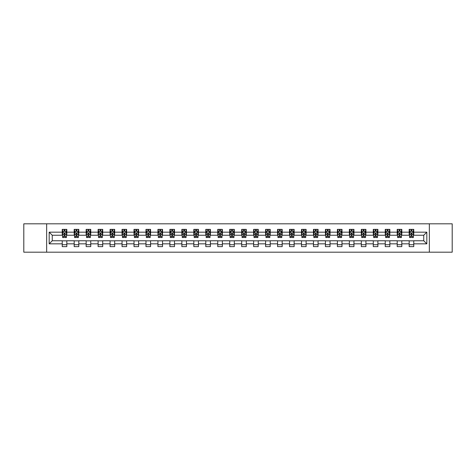 <?xml version="1.0" encoding="UTF-8"?>
<svg xmlns="http://www.w3.org/2000/svg" width="476" height="476" viewBox="0 0 476 476"><rect width="100%" height="100%" fill="white"/><g stroke="black" fill="none" stroke-linecap="round" stroke-linejoin="round"><path stroke-width="0.71" d="M429.346 252.191L452.2 252.191L452.2 223.809L429.346 223.809L429.346 252.191L46.654 252.191L46.654 223.809L23.8 223.809L23.8 252.191L46.654 252.191M429.346 223.809L46.654 223.809M413.775 232.169L413.775 229.373L409.176 229.373L409.176 232.169L401.815 232.169L401.815 229.373L397.21 229.373L397.21 232.169L389.85 232.169L389.85 229.373L385.251 229.373L385.251 232.169L377.885 232.169L377.885 229.373L373.285 229.373L373.285 232.169L365.919 232.169L365.919 229.373L361.32 229.373L361.32 232.169L353.96 232.169L353.96 229.373L349.354 229.373L349.354 232.169L341.994 232.169L341.994 229.373L337.395 229.373L337.395 232.169L330.029 232.169L330.029 229.373L325.429 229.373L325.429 232.169L318.063 232.169L318.063 229.373L313.464 229.373L313.464 232.169L306.104 232.169L306.104 229.373L301.498 229.373L301.498 232.169L294.138 232.169L294.138 229.373L289.539 229.373L289.539 232.169L282.173 232.169L282.173 229.373L277.573 229.373L277.573 232.169L270.213 232.169L270.213 229.373L265.608 229.373L265.608 232.169L258.248 232.169L258.248 229.373L253.643 229.373L253.643 232.169L246.282 232.169L246.282 229.373L241.683 229.373L241.683 232.169L234.317 232.169L234.317 229.373L229.718 229.373L229.718 232.169L222.357 232.169L222.357 229.373L217.752 229.373L217.752 232.169L210.392 232.169L210.392 229.373L205.787 229.373L205.787 232.169L198.427 232.169L198.427 229.373L193.827 229.373L193.827 232.169L186.461 232.169L186.461 229.373L181.862 229.373L181.862 232.169L174.502 232.169L174.502 229.373L169.896 229.373L169.896 232.169L162.536 232.169L162.536 229.373L157.937 229.373L157.937 232.169L150.571 232.169L150.571 229.373L145.971 229.373L145.971 232.169L138.605 232.169L138.605 229.373L134.006 229.373L134.006 232.169L126.646 232.169L126.646 229.373L122.04 229.373L122.04 232.169L114.68 232.169L114.68 229.373L110.081 229.373L110.081 232.169L102.715 232.169L102.715 229.373L98.115 229.373L98.115 232.169L90.749 232.169L90.749 229.373L86.15 229.373L86.15 232.169L78.79 232.169L78.79 229.373L74.185 229.373L74.185 232.169L66.824 232.169L66.824 229.373L62.225 229.373L62.225 232.169L49.183 232.169L49.183 243.831L52.253 240.761L62.225 240.761L62.225 246.627L66.824 246.627L66.824 240.761L74.185 240.761L74.185 246.627L78.79 246.627L78.79 240.761L86.15 240.761L86.15 246.627L90.749 246.627L90.749 240.761L98.115 240.761L98.115 246.627L102.715 246.627L102.715 240.761L110.081 240.761L110.081 246.627L114.68 246.627L114.68 240.761L122.04 240.761L122.04 246.627L126.646 246.627L126.646 240.761L134.006 240.761L134.006 246.627L138.605 246.627L138.605 240.761L145.971 240.761L145.971 246.627L150.571 246.627L150.571 240.761L157.937 240.761L157.937 246.627L162.536 246.627L162.536 240.761L169.896 240.761L169.896 246.627L174.502 246.627L174.502 240.761L181.862 240.761L181.862 246.627L186.461 246.627L186.461 240.761L193.827 240.761L193.827 246.627L198.427 246.627L198.427 240.761L205.787 240.761L205.787 246.627L210.392 246.627L210.392 240.761L217.752 240.761L217.752 246.627L222.357 246.627L222.357 240.761L229.718 240.761L229.718 246.627L234.317 246.627L234.317 240.761L241.683 240.761L241.683 246.627L246.282 246.627L246.282 240.761L253.643 240.761L253.643 246.627L258.248 246.627L258.248 240.761L265.608 240.761L265.608 246.627L270.213 246.627L270.213 240.761L277.573 240.761L277.573 246.627L282.173 246.627L282.173 240.761L289.539 240.761L289.539 246.627L294.138 246.627L294.138 240.761L301.498 240.761L301.498 246.627L306.104 246.627L306.104 240.761L313.464 240.761L313.464 246.627L318.063 246.627L318.063 240.761L325.429 240.761L325.429 246.627L330.029 246.627L330.029 240.761L337.395 240.761L337.395 246.627L341.994 246.627L341.994 240.761L349.354 240.761L349.354 246.627L353.96 246.627L353.96 240.761L361.32 240.761L361.32 246.627L365.919 246.627L365.919 240.761L373.285 240.761L373.285 246.627L377.885 246.627L377.885 240.761L385.251 240.761L385.251 246.627L389.85 246.627L389.85 240.761L397.21 240.761L397.21 246.627L401.815 246.627L401.815 240.761L409.176 240.761L409.176 246.627L413.775 246.627L413.775 240.761L423.747 240.761L423.747 235.239L413.775 235.239L413.775 232.169L426.817 232.169L426.817 243.831L413.775 243.831M409.176 243.831L401.815 243.831M397.21 243.831L389.85 243.831M385.251 243.831L377.885 243.831M373.285 243.831L365.919 243.831M361.32 243.831L353.96 243.831M349.354 243.831L341.994 243.831M337.395 243.831L330.029 243.831M325.429 243.831L318.063 243.831M313.464 243.831L306.104 243.831M301.498 243.831L294.138 243.831M289.539 243.831L282.173 243.831M277.573 243.831L270.213 243.831M265.608 243.831L258.248 243.831M253.643 243.831L246.282 243.831M241.683 243.831L234.317 243.831M229.718 243.831L222.357 243.831M217.752 243.831L210.392 243.831M205.787 243.831L198.427 243.831M193.827 243.831L186.461 243.831M181.862 243.831L174.502 243.831M169.896 243.831L162.536 243.831M157.937 243.831L150.571 243.831M145.971 243.831L138.605 243.831M134.006 243.831L126.646 243.831M122.04 243.831L114.68 243.831M110.081 243.831L102.715 243.831M98.115 243.831L90.749 243.831M86.15 243.831L78.79 243.831M74.185 243.831L66.824 243.831M62.225 243.831L49.183 243.831M409.176 232.169L409.176 235.239L401.815 235.239L401.815 232.169M397.21 232.169L397.21 235.239L389.85 235.239L389.85 232.169M385.251 232.169L385.251 235.239L377.885 235.239L377.885 232.169M373.285 232.169L373.285 235.239L365.919 235.239L365.919 232.169M361.32 232.169L361.32 235.239L353.96 235.239L353.96 232.169M349.354 232.169L349.354 235.239L341.994 235.239L341.994 232.169M337.395 232.169L337.395 235.239L330.029 235.239L330.029 232.169M325.429 232.169L325.429 235.239L318.063 235.239L318.063 232.169M313.464 232.169L313.464 235.239L306.104 235.239L306.104 232.169M301.498 232.169L301.498 235.239L294.138 235.239L294.138 232.169M289.539 232.169L289.539 235.239L282.173 235.239L282.173 232.169M277.573 232.169L277.573 235.239L270.213 235.239L270.213 232.169M265.608 232.169L265.608 235.239L258.248 235.239L258.248 232.169M253.643 232.169L253.643 235.239L246.282 235.239L246.282 232.169M241.683 232.169L241.683 235.239L234.317 235.239L234.317 232.169M229.718 232.169L229.718 235.239L222.357 235.239L222.357 232.169M217.752 232.169L217.752 235.239L210.392 235.239L210.392 232.169M205.787 232.169L205.787 235.239L198.427 235.239L198.427 232.169M193.827 232.169L193.827 235.239L186.461 235.239L186.461 232.169M181.862 232.169L181.862 235.239L174.502 235.239L174.502 232.169M169.896 232.169L169.896 235.239L162.536 235.239L162.536 232.169M157.937 232.169L157.937 235.239L150.571 235.239L150.571 232.169M145.971 232.169L145.971 235.239L138.605 235.239L138.605 232.169M134.006 232.169L134.006 235.239L126.646 235.239L126.646 232.169M122.04 232.169L122.04 235.239L114.68 235.239L114.68 232.169M110.081 232.169L110.081 235.239L102.715 235.239L102.715 232.169M98.115 232.169L98.115 235.239L90.749 235.239L90.749 232.169M86.15 232.169L86.15 235.239L78.79 235.239L78.79 232.169M74.185 232.169L74.185 235.239L66.824 235.239L66.824 232.169M62.225 232.169L62.225 235.239L52.253 235.239L49.183 232.169M52.253 235.239L52.253 240.761M426.817 243.831L423.747 240.761M423.747 235.239L426.817 232.169M62.225 231.288L62.606 231.288M64.064 231.288L64.986 231.288M66.438 231.288L66.824 231.288M62.225 235.162L62.606 235.162M64.064 235.162L64.986 235.162M66.438 235.162L66.824 235.162M62.225 240.838L66.824 240.838M62.225 244.712L66.824 244.712M74.185 240.838L78.79 240.838M74.185 244.712L78.79 244.712M74.185 231.288L74.571 231.288M76.029 231.288L76.945 231.288M78.403 231.288L78.79 231.288M74.185 235.162L74.571 235.162M76.029 235.162L76.945 235.162M78.403 235.162L78.79 235.162M86.15 240.838L90.749 240.838M86.15 244.712L90.749 244.712M86.15 231.288L86.537 231.288M87.989 231.288L88.911 231.288M90.369 231.288L90.749 231.288M86.15 235.162L86.537 235.162M87.989 235.162L88.911 235.162M90.369 235.162L90.749 235.162M98.115 240.838L102.715 240.838M98.115 244.712L102.715 244.712M98.115 231.288L98.496 231.288M99.954 231.288L100.876 231.288M102.334 231.288L102.715 231.288M98.115 235.162L98.496 235.162M99.954 235.162L100.876 235.162M102.334 235.162L102.715 235.162M110.081 240.838L114.68 240.838M110.081 244.712L114.68 244.712M110.081 231.288L110.462 231.288M111.919 231.288L112.842 231.288M114.294 231.288L114.68 231.288M110.081 235.162L110.462 235.162M111.919 235.162L112.842 235.162M114.294 235.162L114.68 235.162M122.04 240.838L126.646 240.838M122.04 244.712L126.646 244.712M122.04 231.288L122.427 231.288M123.885 231.288L124.801 231.288M126.259 231.288L126.646 231.288M122.04 235.162L122.427 235.162M123.885 235.162L124.801 235.162M126.259 235.162L126.646 235.162M134.006 240.838L138.605 240.838M134.006 244.712L138.605 244.712M134.006 231.288L134.387 231.288M135.844 231.288L136.767 231.288M138.224 231.288L138.605 231.288M134.006 235.162L134.387 235.162M135.844 235.162L136.767 235.162M138.224 235.162L138.605 235.162M145.971 240.838L150.571 240.838M145.971 244.712L150.571 244.712M145.971 231.288L146.352 231.288M147.81 231.288L148.732 231.288M150.19 231.288L150.571 231.288M145.971 235.162L146.352 235.162M147.81 235.162L148.732 235.162M150.19 235.162L150.571 235.162M157.937 240.838L162.536 240.838M157.937 244.712L162.536 244.712M157.937 231.288L158.318 231.288M159.775 231.288L160.698 231.288M162.149 231.288L162.536 231.288M157.937 235.162L158.318 235.162M159.775 235.162L160.698 235.162M162.149 235.162L162.536 235.162M169.896 240.838L174.502 240.838M169.896 244.712L174.502 244.712M169.896 231.288L170.283 231.288M171.741 231.288L172.657 231.288M174.115 231.288L174.502 231.288M169.896 235.162L170.283 235.162M171.741 235.162L172.657 235.162M174.115 235.162L174.502 235.162M181.862 240.838L186.461 240.838M181.862 244.712L186.461 244.712M181.862 231.288L182.243 231.288M183.7 231.288L184.623 231.288M186.08 231.288L186.461 231.288M181.862 235.162L182.243 235.162M183.7 235.162L184.623 235.162M186.08 235.162L186.461 235.162M193.827 240.838L198.427 240.838M193.827 244.712L198.427 244.712M193.827 231.288L194.208 231.288M195.666 231.288L196.588 231.288M198.046 231.288L198.427 231.288M193.827 235.162L194.208 235.162M195.666 235.162L196.588 235.162M198.046 235.162L198.427 235.162M205.787 240.838L210.392 240.838M205.787 244.712L210.392 244.712M205.787 231.288L206.173 231.288M207.631 231.288L208.547 231.288M210.005 231.288L210.392 231.288M205.787 235.162L206.173 235.162M207.631 235.162L208.547 235.162M210.005 235.162L210.392 235.162M217.752 240.838L222.357 240.838M217.752 244.712L222.357 244.712M217.752 231.288L218.139 231.288M219.597 231.288L220.513 231.288M221.971 231.288L222.357 231.288M217.752 235.162L218.139 235.162M219.597 235.162L220.513 235.162M221.971 235.162L222.357 235.162M229.718 240.838L234.317 240.838M229.718 244.712L234.317 244.712M229.718 231.288L230.098 231.288M231.556 231.288L232.478 231.288M233.936 231.288L234.317 231.288M229.718 235.162L230.098 235.162M231.556 235.162L232.478 235.162M233.936 235.162L234.317 235.162M241.683 240.838L246.282 240.838M241.683 244.712L246.282 244.712M241.683 231.288L242.064 231.288M243.522 231.288L244.444 231.288M245.902 231.288L246.282 231.288M241.683 235.162L242.064 235.162M243.522 235.162L244.444 235.162M245.902 235.162L246.282 235.162M253.643 240.838L258.248 240.838M253.643 244.712L258.248 244.712M253.643 231.288L254.029 231.288M255.487 231.288L256.403 231.288M257.861 231.288L258.248 231.288M253.643 235.162L254.029 235.162M255.487 235.162L256.403 235.162M257.861 235.162L258.248 235.162M265.608 240.838L270.213 240.838M265.608 244.712L270.213 244.712M265.608 231.288L265.995 231.288M267.452 231.288L268.369 231.288M269.827 231.288L270.213 231.288M265.608 235.162L265.995 235.162M267.452 235.162L268.369 235.162M269.827 235.162L270.213 235.162M277.573 240.838L282.173 240.838M277.573 244.712L282.173 244.712M277.573 231.288L277.954 231.288M279.412 231.288L280.334 231.288M281.792 231.288L282.173 231.288M277.573 235.162L277.954 235.162M279.412 235.162L280.334 235.162M281.792 235.162L282.173 235.162M289.539 240.838L294.138 240.838M289.539 244.712L294.138 244.712M289.539 231.288L289.92 231.288M291.377 231.288L292.3 231.288M293.757 231.288L294.138 231.288M289.539 235.162L289.92 235.162M291.377 235.162L292.3 235.162M293.757 235.162L294.138 235.162M301.498 240.838L306.104 240.838M301.498 244.712L306.104 244.712M301.498 231.288L301.885 231.288M303.343 231.288L304.259 231.288M305.717 231.288L306.104 231.288M301.498 235.162L301.885 235.162M303.343 235.162L304.259 235.162M305.717 235.162L306.104 235.162M313.464 240.838L318.063 240.838M313.464 244.712L318.063 244.712M313.464 231.288L313.851 231.288M315.302 231.288L316.225 231.288M317.682 231.288L318.063 231.288M313.464 235.162L313.851 235.162M315.302 235.162L316.225 235.162M317.682 235.162L318.063 235.162M325.429 240.838L330.029 240.838M325.429 244.712L330.029 244.712M325.429 231.288L325.81 231.288M327.268 231.288L328.19 231.288M329.648 231.288L330.029 231.288M325.429 235.162L325.81 235.162M327.268 235.162L328.19 235.162M329.648 235.162L330.029 235.162M337.395 240.838L341.994 240.838M337.395 244.712L341.994 244.712M337.395 231.288L337.776 231.288M339.233 231.288L340.156 231.288M341.613 231.288L341.994 231.288M337.395 235.162L337.776 235.162M339.233 235.162L340.156 235.162M341.613 235.162L341.994 235.162M349.354 240.838L353.96 240.838M349.354 244.712L353.96 244.712M349.354 231.288L349.741 231.288M351.199 231.288L352.115 231.288M353.573 231.288L353.96 231.288M349.354 235.162L349.741 235.162M351.199 235.162L352.115 235.162M353.573 235.162L353.96 235.162M361.32 240.838L365.919 240.838M361.32 244.712L365.919 244.712M361.32 231.288L361.706 231.288M363.158 231.288L364.08 231.288M365.538 231.288L365.919 231.288M361.32 235.162L361.706 235.162M363.158 235.162L364.08 235.162M365.538 235.162L365.919 235.162M373.285 240.838L377.885 240.838M373.285 244.712L377.885 244.712M373.285 231.288L373.666 231.288M375.124 231.288L376.046 231.288M377.504 231.288L377.885 231.288M373.285 235.162L373.666 235.162M375.124 235.162L376.046 235.162M377.504 235.162L377.885 235.162M385.251 240.838L389.85 240.838M385.251 244.712L389.85 244.712M385.251 231.288L385.631 231.288M387.089 231.288L388.011 231.288M389.463 231.288L389.85 231.288M385.251 235.162L385.631 235.162M387.089 235.162L388.011 235.162M389.463 235.162L389.85 235.162M397.21 240.838L401.815 240.838M397.21 244.712L401.815 244.712M397.21 231.288L397.597 231.288M399.055 231.288L399.971 231.288M401.429 231.288L401.815 231.288M397.21 235.162L397.597 235.162M399.055 235.162L399.971 235.162M401.429 235.162L401.815 235.162M409.176 240.838L413.775 240.838M409.176 244.712L413.775 244.712M409.176 231.288L409.562 231.288M411.014 231.288L411.936 231.288M413.394 231.288L413.775 231.288M409.176 235.162L409.562 235.162M411.014 235.162L411.936 235.162M413.394 235.162L413.775 235.162M64.986 230.372L64.064 230.372M66.438 236.578L64.986 236.578L64.986 237.542L66.438 237.542L66.438 232.859L65.676 231.33L63.373 231.33L62.606 232.859L62.606 237.542L64.064 237.542L64.064 236.578L62.606 236.578M62.606 232.859L62.606 229.373M66.438 232.859L66.438 229.373M64.064 231.33L64.064 229.373M64.986 229.373L64.986 231.33M64.986 236.578L64.986 233.436L64.064 233.436L64.064 236.578M76.945 230.372L76.029 230.372M78.403 236.578L76.945 236.578L76.945 237.542L78.403 237.542L78.403 232.859L77.636 231.33L75.339 231.33L74.571 232.859L74.571 237.542L76.029 237.542L76.029 236.578L74.571 236.578M74.571 232.859L74.571 229.373M78.403 232.859L78.403 229.373M76.029 231.33L76.029 229.373M76.945 229.373L76.945 231.33M76.945 236.578L76.945 233.436L76.029 233.436L76.029 236.578M88.911 230.372L87.989 230.372M90.369 236.578L88.911 236.578L88.911 237.542L90.369 237.542L90.369 232.859L89.601 231.33L87.298 231.33L86.537 232.859L86.537 237.542L87.989 237.542L87.989 236.578L86.537 236.578M86.537 232.859L86.537 229.373M90.369 232.859L90.369 229.373M87.989 231.33L87.989 229.373M88.911 229.373L88.911 231.33M88.911 236.578L88.911 233.436L87.989 233.436L87.989 236.578M100.876 230.372L99.954 230.372M102.334 236.578L100.876 236.578L100.876 237.542L102.334 237.542L102.334 232.859L101.566 231.33L99.264 231.33L98.496 232.859L98.496 237.542L99.954 237.542L99.954 236.578L98.496 236.578M98.496 232.859L98.496 229.373M102.334 232.859L102.334 229.373M99.954 231.33L99.954 229.373M100.876 229.373L100.876 231.33M100.876 236.578L100.876 233.436L99.954 233.436L99.954 236.578M112.842 230.372L111.919 230.372M114.294 236.578L112.842 236.578L112.842 237.542L114.294 237.542L114.294 232.859L113.532 231.33L111.229 231.33L110.462 232.859L110.462 237.542L111.919 237.542L111.919 236.578L110.462 236.578M110.462 232.859L110.462 229.373M114.294 232.859L114.294 229.373M111.919 231.33L111.919 229.373M112.842 229.373L112.842 231.33M112.842 236.578L112.842 233.436L111.919 233.436L111.919 236.578M124.801 230.372L123.885 230.372M126.259 236.578L124.801 236.578L124.801 237.542L126.259 237.542L126.259 232.859L125.491 231.33L123.195 231.33L122.427 232.859L122.427 237.542L123.885 237.542L123.885 236.578L122.427 236.578M122.427 232.859L122.427 229.373M126.259 232.859L126.259 229.373M123.885 231.33L123.885 229.373M124.801 229.373L124.801 231.33M124.801 236.578L124.801 233.436L123.885 233.436L123.885 236.578M136.767 230.372L135.844 230.372M138.224 236.578L136.767 236.578L136.767 237.542L138.224 237.542L138.224 232.859L137.457 231.33L135.154 231.33L134.387 232.859L134.387 237.542L135.844 237.542L135.844 236.578L134.387 236.578M134.387 232.859L134.387 229.373M138.224 232.859L138.224 229.373M135.844 231.33L135.844 229.373M136.767 229.373L136.767 231.33M136.767 236.578L136.767 233.436L135.844 233.436L135.844 236.578M148.732 230.372L147.81 230.372M150.19 236.578L148.732 236.578L148.732 237.542L150.19 237.542L150.19 232.859L149.422 231.33L147.12 231.33L146.352 232.859L146.352 237.542L147.81 237.542L147.81 236.578L146.352 236.578M146.352 232.859L146.352 229.373M150.19 232.859L150.19 229.373M147.81 231.33L147.81 229.373M148.732 229.373L148.732 231.33M148.732 236.578L148.732 233.436L147.81 233.436L147.81 236.578M160.698 230.372L159.775 230.372M162.149 236.578L160.698 236.578L160.698 237.542L162.149 237.542L162.149 232.859L161.388 231.33L159.085 231.33L158.318 232.859L158.318 237.542L159.775 237.542L159.775 236.578L158.318 236.578M158.318 232.859L158.318 229.373M162.149 232.859L162.149 229.373M159.775 231.33L159.775 229.373M160.698 229.373L160.698 231.33M160.698 236.578L160.698 233.436L159.775 233.436L159.775 236.578M172.657 230.372L171.741 230.372M174.115 236.578L172.657 236.578L172.657 237.542L174.115 237.542L174.115 232.859L173.347 231.33L171.051 231.33L170.283 232.859L170.283 237.542L171.741 237.542L171.741 236.578L170.283 236.578M170.283 232.859L170.283 229.373M174.115 232.859L174.115 229.373M171.741 231.33L171.741 229.373M172.657 229.373L172.657 231.33M172.657 236.578L172.657 233.436L171.741 233.436L171.741 236.578M184.623 230.372L183.7 230.372M186.08 236.578L184.623 236.578L184.623 237.542L186.08 237.542L186.08 232.859L185.313 231.33L183.01 231.33L182.243 232.859L182.243 237.542L183.7 237.542L183.7 236.578L182.243 236.578M182.243 232.859L182.243 229.373M186.08 232.859L186.08 229.373M183.7 231.33L183.7 229.373M184.623 229.373L184.623 231.33M184.623 236.578L184.623 233.436L183.7 233.436L183.7 236.578M196.588 230.372L195.666 230.372M198.046 236.578L196.588 236.578L196.588 237.542L198.046 237.542L198.046 232.859L197.278 231.33L194.976 231.33L194.208 232.859L194.208 237.542L195.666 237.542L195.666 236.578L194.208 236.578M194.208 232.859L194.208 229.373M198.046 232.859L198.046 229.373M195.666 231.33L195.666 229.373M196.588 229.373L196.588 231.33M196.588 236.578L196.588 233.436L195.666 233.436L195.666 236.578M208.547 230.372L207.631 230.372M210.005 236.578L208.547 236.578L208.547 237.542L210.005 237.542L210.005 232.859L209.238 231.33L206.941 231.33L206.173 232.859L206.173 237.542L207.631 237.542L207.631 236.578L206.173 236.578M206.173 232.859L206.173 229.373M210.005 232.859L210.005 229.373M207.631 231.33L207.631 229.373M208.547 229.373L208.547 231.33M208.547 236.578L208.547 233.436L207.631 233.436L207.631 236.578M220.513 230.372L219.597 230.372M221.971 236.578L220.513 236.578L220.513 237.542L221.971 237.542L221.971 232.859L221.203 231.33L218.906 231.33L218.139 232.859L218.139 237.542L219.597 237.542L219.597 236.578L218.139 236.578M218.139 232.859L218.139 229.373M221.971 232.859L221.971 229.373M219.597 231.33L219.597 229.373M220.513 229.373L220.513 231.33M220.513 236.578L220.513 233.436L219.597 233.436L219.597 236.578M232.478 230.372L231.556 230.372M233.936 236.578L232.478 236.578L232.478 237.542L233.936 237.542L233.936 232.859L233.169 231.33L230.866 231.33L230.098 232.859L230.098 237.542L231.556 237.542L231.556 236.578L230.098 236.578M230.098 232.859L230.098 229.373M233.936 232.859L233.936 229.373M231.556 231.33L231.556 229.373M232.478 229.373L232.478 231.33M232.478 236.578L232.478 233.436L231.556 233.436L231.556 236.578M244.444 230.372L243.522 230.372M245.902 236.578L244.444 236.578L244.444 237.542L245.902 237.542L245.902 232.859L245.134 231.33L242.831 231.33L242.064 232.859L242.064 237.542L243.522 237.542L243.522 236.578L242.064 236.578M242.064 232.859L242.064 229.373M245.902 232.859L245.902 229.373M243.522 231.33L243.522 229.373M244.444 229.373L244.444 231.33M244.444 236.578L244.444 233.436L243.522 233.436L243.522 236.578M256.403 230.372L255.487 230.372M257.861 236.578L256.403 236.578L256.403 237.542L257.861 237.542L257.861 232.859L257.094 231.33L254.797 231.33L254.029 232.859L254.029 237.542L255.487 237.542L255.487 236.578L254.029 236.578M254.029 232.859L254.029 229.373M257.861 232.859L257.861 229.373M255.487 231.33L255.487 229.373M256.403 229.373L256.403 231.33M256.403 236.578L256.403 233.436L255.487 233.436L255.487 236.578M268.369 230.372L267.452 230.372M269.827 236.578L268.369 236.578L268.369 237.542L269.827 237.542L269.827 232.859L269.059 231.33L266.762 231.33L265.995 232.859L265.995 237.542L267.452 237.542L267.452 236.578L265.995 236.578M265.995 232.859L265.995 229.373M269.827 232.859L269.827 229.373M267.452 231.33L267.452 229.373M268.369 229.373L268.369 231.33M268.369 236.578L268.369 233.436L267.452 233.436L267.452 236.578M280.334 230.372L279.412 230.372M281.792 236.578L280.334 236.578L280.334 237.542L281.792 237.542L281.792 232.859L281.024 231.33L278.722 231.33L277.954 232.859L277.954 237.542L279.412 237.542L279.412 236.578L277.954 236.578M277.954 232.859L277.954 229.373M281.792 232.859L281.792 229.373M279.412 231.33L279.412 229.373M280.334 229.373L280.334 231.33M280.334 236.578L280.334 233.436L279.412 233.436L279.412 236.578M292.3 230.372L291.377 230.372M293.757 236.578L292.3 236.578L292.3 237.542L293.757 237.542L293.757 232.859L292.99 231.33L290.687 231.33L289.92 232.859L289.92 237.542L291.377 237.542L291.377 236.578L289.92 236.578M289.92 232.859L289.92 229.373M293.757 232.859L293.757 229.373M291.377 231.33L291.377 229.373M292.3 229.373L292.3 231.33M292.3 236.578L292.3 233.436L291.377 233.436L291.377 236.578M304.259 230.372L303.343 230.372M305.717 236.578L304.259 236.578L304.259 237.542L305.717 237.542L305.717 232.859L304.949 231.33L302.653 231.33L301.885 232.859L301.885 237.542L303.343 237.542L303.343 236.578L301.885 236.578M301.885 232.859L301.885 229.373M305.717 232.859L305.717 229.373M303.343 231.33L303.343 229.373M304.259 229.373L304.259 231.33M304.259 236.578L304.259 233.436L303.343 233.436L303.343 236.578M316.225 230.372L315.302 230.372M317.682 236.578L316.225 236.578L316.225 237.542L317.682 237.542L317.682 232.859L316.915 231.33L314.612 231.33L313.851 232.859L313.851 237.542L315.302 237.542L315.302 236.578L313.851 236.578M313.851 232.859L313.851 229.373M317.682 232.859L317.682 229.373M315.302 231.33L315.302 229.373M316.225 229.373L316.225 231.33M316.225 236.578L316.225 233.436L315.302 233.436L315.302 236.578M328.19 230.372L327.268 230.372M329.648 236.578L328.19 236.578L328.19 237.542L329.648 237.542L329.648 232.859L328.88 231.33L326.578 231.33L325.81 232.859L325.81 237.542L327.268 237.542L327.268 236.578L325.81 236.578M325.81 232.859L325.81 229.373M329.648 232.859L329.648 229.373M327.268 231.33L327.268 229.373M328.19 229.373L328.19 231.33M328.19 236.578L328.19 233.436L327.268 233.436L327.268 236.578M340.156 230.372L339.233 230.372M341.613 236.578L340.156 236.578L340.156 237.542L341.613 237.542L341.613 232.859L340.846 231.33L338.543 231.33L337.776 232.859L337.776 237.542L339.233 237.542L339.233 236.578L337.776 236.578M337.776 232.859L337.776 229.373M341.613 232.859L341.613 229.373M339.233 231.33L339.233 229.373M340.156 229.373L340.156 231.33M340.156 236.578L340.156 233.436L339.233 233.436L339.233 236.578M352.115 230.372L351.199 230.372M353.573 236.578L352.115 236.578L352.115 237.542L353.573 237.542L353.573 232.859L352.805 231.33L350.509 231.33L349.741 232.859L349.741 237.542L351.199 237.542L351.199 236.578L349.741 236.578M349.741 232.859L349.741 229.373M353.573 232.859L353.573 229.373M351.199 231.33L351.199 229.373M352.115 229.373L352.115 231.33M352.115 236.578L352.115 233.436L351.199 233.436L351.199 236.578M364.08 230.372L363.158 230.372M365.538 236.578L364.08 236.578L364.08 237.542L365.538 237.542L365.538 232.859L364.771 231.33L362.468 231.33L361.706 232.859L361.706 237.542L363.158 237.542L363.158 236.578L361.706 236.578M361.706 232.859L361.706 229.373M365.538 232.859L365.538 229.373M363.158 231.33L363.158 229.373M364.08 229.373L364.08 231.33M364.08 236.578L364.08 233.436L363.158 233.436L363.158 236.578M376.046 230.372L375.124 230.372M377.504 236.578L376.046 236.578L376.046 237.542L377.504 237.542L377.504 232.859L376.736 231.33L374.433 231.33L373.666 232.859L373.666 237.542L375.124 237.542L375.124 236.578L373.666 236.578M373.666 232.859L373.666 229.373M377.504 232.859L377.504 229.373M375.124 231.33L375.124 229.373M376.046 229.373L376.046 231.33M376.046 236.578L376.046 233.436L375.124 233.436L375.124 236.578M388.011 230.372L387.089 230.372M389.463 236.578L388.011 236.578L388.011 237.542L389.463 237.542L389.463 232.859L388.702 231.33L386.399 231.33L385.631 232.859L385.631 237.542L387.089 237.542L387.089 236.578L385.631 236.578M385.631 232.859L385.631 229.373M389.463 232.859L389.463 229.373M387.089 231.33L387.089 229.373M388.011 229.373L388.011 231.33M388.011 236.578L388.011 233.436L387.089 233.436L387.089 236.578M399.971 230.372L399.055 230.372M401.429 236.578L399.971 236.578L399.971 237.542L401.429 237.542L401.429 232.859L400.661 231.33L398.364 231.33L397.597 232.859L397.597 237.542L399.055 237.542L399.055 236.578L397.597 236.578M397.597 232.859L397.597 229.373M401.429 232.859L401.429 229.373M399.055 231.33L399.055 229.373M399.971 229.373L399.971 231.33M399.971 236.578L399.971 233.436L399.055 233.436L399.055 236.578M411.936 230.372L411.014 230.372M413.394 236.578L411.936 236.578L411.936 237.542L413.394 237.542L413.394 232.859L412.627 231.33L410.324 231.33L409.562 232.859L409.562 237.542L411.014 237.542L411.014 236.578L409.562 236.578M409.562 232.859L409.562 229.373M413.394 232.859L413.394 229.373M411.014 231.33L411.014 229.373M411.936 229.373L411.936 231.33M411.936 236.578L411.936 233.436L411.014 233.436L411.014 236.578M66.42 232.823L62.624 232.823M62.606 231.419L63.326 231.419M65.718 231.419L66.438 231.419M64.064 234.525L62.606 234.525M66.438 234.525L64.986 234.525M64.986 230.86L64.064 230.86M78.385 232.823L74.589 232.823M74.571 231.419L75.291 231.419M77.683 231.419L78.403 231.419M76.029 234.525L74.571 234.525M78.403 234.525L76.945 234.525M76.945 230.86L76.029 230.86M90.351 232.823L86.555 232.823M86.537 231.419L87.257 231.419M89.649 231.419L90.369 231.419M87.989 234.525L86.537 234.525M90.369 234.525L88.911 234.525M88.911 230.86L87.989 230.86M102.31 232.823L98.514 232.823M98.496 231.419L99.216 231.419M101.614 231.419L102.334 231.419M99.954 234.525L98.496 234.525M102.334 234.525L100.876 234.525M100.876 230.86L99.954 230.86M114.276 232.823L110.48 232.823M110.462 231.419L111.182 231.419M113.574 231.419L114.294 231.419M111.919 234.525L110.462 234.525M114.294 234.525L112.842 234.525M112.842 230.86L111.919 230.86M126.241 232.823L122.445 232.823M122.427 231.419L123.147 231.419M125.539 231.419L126.259 231.419M123.885 234.525L122.427 234.525M126.259 234.525L124.801 234.525M124.801 230.86L123.885 230.86M138.207 232.823L134.41 232.823M134.387 231.419L135.113 231.419M137.504 231.419L138.224 231.419M135.844 234.525L134.387 234.525M138.224 234.525L136.767 234.525M136.767 230.86L135.844 230.86M150.166 232.823L146.37 232.823M146.352 231.419L147.072 231.419M149.47 231.419L150.19 231.419M147.81 234.525L146.352 234.525M150.19 234.525L148.732 234.525M148.732 230.86L147.81 230.86M162.132 232.823L158.335 232.823M158.318 231.419L159.038 231.419M161.429 231.419L162.149 231.419M159.775 234.525L158.318 234.525M162.149 234.525L160.698 234.525M160.698 230.86L159.775 230.86M174.097 232.823L170.301 232.823M170.283 231.419L171.003 231.419M173.395 231.419L174.115 231.419M171.741 234.525L170.283 234.525M174.115 234.525L172.657 234.525M172.657 230.86L171.741 230.86M186.062 232.823L182.266 232.823M182.243 231.419L182.968 231.419M185.36 231.419L186.08 231.419M183.7 234.525L182.243 234.525M186.08 234.525L184.623 234.525M184.623 230.86L183.7 230.86M198.022 232.823L194.226 232.823M194.208 231.419L194.928 231.419M197.32 231.419L198.046 231.419M195.666 234.525L194.208 234.525M198.046 234.525L196.588 234.525M196.588 230.86L195.666 230.86M209.987 232.823L206.191 232.823M206.173 231.419L206.893 231.419M209.285 231.419L210.005 231.419M207.631 234.525L206.173 234.525M210.005 234.525L208.547 234.525M208.547 230.86L207.631 230.86M221.953 232.823L218.157 232.823M218.139 231.419L218.859 231.419M221.251 231.419L221.971 231.419M219.597 234.525L218.139 234.525M221.971 234.525L220.513 234.525M220.513 230.86L219.597 230.86M233.918 232.823L230.122 232.823M230.098 231.419L230.824 231.419M233.216 231.419L233.936 231.419M231.556 234.525L230.098 234.525M233.936 234.525L232.478 234.525M232.478 230.86L231.556 230.86M245.878 232.823L242.082 232.823M242.064 231.419L242.784 231.419M245.176 231.419L245.902 231.419M243.522 234.525L242.064 234.525M245.902 234.525L244.444 234.525M244.444 230.86L243.522 230.86M257.843 232.823L254.047 232.823M254.029 231.419L254.749 231.419M257.141 231.419L257.861 231.419M255.487 234.525L254.029 234.525M257.861 234.525L256.403 234.525M256.403 230.86L255.487 230.86M269.809 232.823L266.013 232.823M265.995 231.419L266.715 231.419M269.107 231.419L269.827 231.419M267.452 234.525L265.995 234.525M269.827 234.525L268.369 234.525M268.369 230.86L267.452 230.86M281.774 232.823L277.978 232.823M277.954 231.419L278.68 231.419M281.072 231.419L281.792 231.419M279.412 234.525L277.954 234.525M281.792 234.525L280.334 234.525M280.334 230.86L279.412 230.86M293.734 232.823L289.938 232.823M289.92 231.419L290.64 231.419M293.032 231.419L293.757 231.419M291.377 234.525L289.92 234.525M293.757 234.525L292.3 234.525M292.3 230.86L291.377 230.86M305.699 232.823L301.903 232.823M301.885 231.419L302.605 231.419M304.997 231.419L305.717 231.419M303.343 234.525L301.885 234.525M305.717 234.525L304.259 234.525M304.259 230.86L303.343 230.86M317.665 232.823L313.868 232.823M313.851 231.419L314.571 231.419M316.962 231.419L317.682 231.419M315.302 234.525L313.851 234.525M317.682 234.525L316.225 234.525M316.225 230.86L315.302 230.86M329.63 232.823L325.834 232.823M325.81 231.419L326.53 231.419M328.928 231.419L329.648 231.419M327.268 234.525L325.81 234.525M329.648 234.525L328.19 234.525M328.19 230.86L327.268 230.86M341.589 232.823L337.793 232.823M337.776 231.419L338.495 231.419M340.887 231.419L341.613 231.419M339.233 234.525L337.776 234.525M341.613 234.525L340.156 234.525M340.156 230.86L339.233 230.86M353.555 232.823L349.759 232.823M349.741 231.419L350.461 231.419M352.853 231.419L353.573 231.419M351.199 234.525L349.741 234.525M353.573 234.525L352.115 234.525M352.115 230.86L351.199 230.86M365.52 232.823L361.724 232.823M361.706 231.419L362.426 231.419M364.818 231.419L365.538 231.419M363.158 234.525L361.706 234.525M365.538 234.525L364.08 234.525M364.08 230.86L363.158 230.86M377.486 232.823L373.69 232.823M373.666 231.419L374.386 231.419M376.784 231.419L377.504 231.419M375.124 234.525L373.666 234.525M377.504 234.525L376.046 234.525M376.046 230.86L375.124 230.86M389.445 232.823L385.649 232.823M385.631 231.419L386.351 231.419M388.743 231.419L389.463 231.419M387.089 234.525L385.631 234.525M389.463 234.525L388.011 234.525M388.011 230.86L387.089 230.86M401.411 232.823L397.615 232.823M397.597 231.419L398.317 231.419M400.709 231.419L401.429 231.419M399.055 234.525L397.597 234.525M401.429 234.525L399.971 234.525M399.971 230.86L399.055 230.86M413.376 232.823L409.58 232.823M409.562 231.419L410.282 231.419M412.674 231.419L413.394 231.419M411.014 234.525L409.562 234.525M413.394 234.525L411.936 234.525M411.936 230.86L411.014 230.86"/></g></svg>
